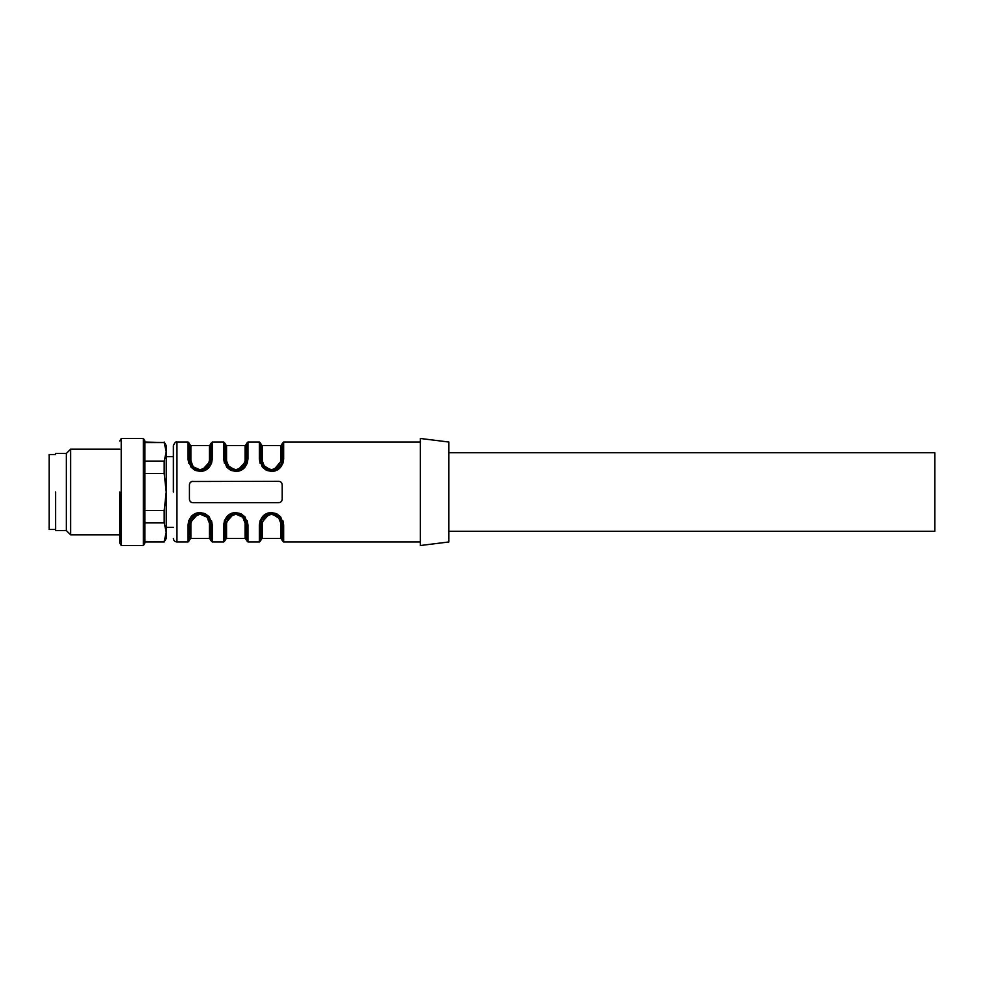 <?xml version="1.0" encoding="UTF-8"?>
<svg xmlns="http://www.w3.org/2000/svg" width="984" height="984" viewBox="0 0 984 984"><rect width="100%" height="100%" fill="white"/><g stroke="black" fill="none" stroke-linecap="round" stroke-linejoin="round"><path stroke-width="1.48" d="M55.621 492L55.621 530.536L55.621 492M55.621 530.536L66.334 530.536L66.334 453.464L55.621 453.464M66.334 453.464L70.614 449.184L70.614 534.816L66.334 530.536M119.851 492L119.851 542.061L119.851 492M119.851 440.943L121.278 438.47L121.278 545.53L119.851 543.057M143.406 492L143.406 545.53L143.406 438.47L121.278 438.47M121.278 545.53L143.406 545.53L144.833 543.057L144.833 440.943L143.406 438.47M144.833 473.464L144.833 510.536L164.18 510.536L166.247 492L164.18 473.464L144.833 473.464M164.18 473.464L164.18 461.102L144.833 461.102M164.18 461.102L166.247 451.828L164.18 442.554L144.833 442.554M164.18 442.554L144.833 442.037M164.18 541.446L166.247 532.172L166.247 538.383L164.18 541.963L144.833 541.446M164.18 442.037L166.247 445.617L166.247 532.172L164.18 522.898L144.833 522.898M164.18 522.898L164.18 510.536M193.012 481.299C190.822 481.52 189.641 482.713 189.432 484.866L189.432 499.134C189.641 501.299 190.834 502.492 193.012 502.701L278.644 502.701C280.834 502.48 282.014 501.286 282.211 499.134L282.211 484.866C282.014 482.701 280.821 481.508 278.644 481.299L191.806 481.508M420.316 541.963L283.638 541.963L282.211 540.536L282.211 524.128L279.936 517.51L273.195 513.55L271.473 513.414L269.751 513.55L259.382 525.062L259.382 541.963L247.956 541.963L246.529 540.536L246.529 524.128L244.253 517.51L237.513 513.55L235.791 513.414L234.069 513.55L223.7 525.062L223.7 541.963L212.273 541.963L210.847 540.536L210.847 524.128L208.571 517.51L201.831 513.55L198.374 513.55L188.005 525.062L188.756 520.721L190.982 516.871C193.27 514.078 196.308 512.652 200.096 512.578L205.201 513.648L209.272 516.834L212.273 525.062L211.535 520.721M205.484 513.783L200.183 512.578M195.078 513.648L191.019 516.834M230.76 513.648L226.701 516.834C228.952 514.078 231.99 512.652 235.791 512.578L240.883 513.648L244.954 516.834L247.956 525.062L247.218 520.721M241.166 513.783L235.865 512.578M223.7 525.062L224.438 520.721L226.664 516.871M266.455 513.648L262.384 516.834C264.635 514.078 267.685 512.652 271.473 512.578L276.578 513.648L280.637 516.834L283.638 525.062L282.9 520.721M276.848 513.783L271.559 512.578M259.382 525.062L260.12 520.721L262.347 516.871M282.174 460.783L282.211 459.897L280.784 460.844L278.46 466.81L271.547 469.848L264.598 466.834L262.236 460.844A1.427 0.959 0 0 1 260.809 459.897L259.382 458.938L259.382 442.037L260.809 443.464L260.809 459.872L263.085 466.49L269.825 470.45L273.269 470.45L282.211 459.885C282.211 439.122 282.211 439.122 282.211 459.885A1.427 0.947 180 0 1 283.638 458.938L282.9 463.279L280.674 467.129C278.386 469.921 275.348 471.348 271.559 471.422L266.455 470.352L262.384 467.166L259.382 458.938L260.12 463.279M266.172 470.217L271.473 471.422M276.578 470.352L280.637 467.166M225.164 460.783L225.127 444.178L225.127 459.885C225.127 438.188 225.127 438.188 225.127 459.885L227.402 466.49L234.143 470.45L235.865 470.586L237.587 470.45L247.956 458.938L247.218 463.279L244.991 467.129C242.704 469.921 239.665 471.348 235.865 471.422L230.76 470.352L226.701 467.166L223.7 458.938L224.438 463.279M230.49 470.217L235.791 471.422M240.883 470.352L244.954 467.166M205.201 470.352L209.272 467.166C207.021 469.921 203.971 471.348 200.183 471.422L195.078 470.352L191.019 467.166L188.005 458.938L188.756 463.279M194.807 470.217L200.096 471.422M189.482 460.783L189.432 444.178L189.432 459.885C189.432 438.188 189.432 438.188 189.432 459.885L191.72 466.49L198.46 470.45L200.183 470.586L201.905 470.45L212.273 458.938L211.535 463.279L209.309 467.129M273.269 470.438L273.466 470.401C281.522 467.289 281.264 465.161 282.211 459.885L282.211 443.464L283.638 442.037L283.638 458.938M270.551 470.549L269.751 470.45M279.099 467.425L281.399 463.981M261.719 464.239L264.007 467.511M271.51 470.586L261.719 464.227M281.399 463.993L279.025 467.498M283.638 541.963L283.638 525.062A1.427 0.947 180 0 1 282.211 524.115L280.784 523.156L278.435 517.166L271.473 514.152L264.561 517.19L262.236 523.156A1.427 0.959 0 0 0 260.809 524.115L260.809 540.536L259.382 541.963M263.921 516.575L261.621 520.019M281.301 519.761L279.013 516.489M272.47 513.451L273.269 513.55M271.51 513.414L281.301 519.773M261.621 520.007L263.995 516.502M190.982 465.432L190.355 464.227M210.035 463.993L207.661 467.498M190.355 464.239L192.63 467.511M199.186 470.549L198.374 470.45M188.005 525.062L188.005 541.963L176.948 541.963L176.948 442.037L188.005 442.037L188.005 458.938A1.427 0.947 180 0 1 189.432 459.885L190.871 460.844L193.221 466.834L200.183 469.848L207.095 466.81L209.42 460.844A1.427 0.959 0 0 0 210.847 459.885C210.847 438.188 210.847 438.188 210.847 459.885L210.847 444.178L209.42 445.617L190.871 445.617L189.432 444.178M212.273 541.963L212.273 525.062A1.427 0.947 180 0 1 210.847 524.115L209.42 523.156L207.058 517.166L200.109 514.152L193.196 517.19L190.871 523.156A1.427 0.959 0 0 0 189.432 524.115L189.432 540.536L188.005 541.963M209.924 519.761L207.649 516.489M201.105 513.451L201.905 513.55M209.297 518.568L209.936 519.773M190.256 520.007L192.63 516.502M245.619 519.761L243.331 516.489M236.787 513.451L237.587 513.55M244.979 518.568L245.619 519.773M225.939 520.007L228.313 516.502M247.956 541.963L247.956 525.062A1.427 0.947 180 0 1 246.529 524.115L245.102 523.156L242.74 517.166L235.791 514.152L228.878 517.19L226.554 523.156A1.427 0.959 0 0 0 225.127 524.115L225.127 540.536L223.7 541.963M235.828 470.586L226.037 464.227M245.717 463.993L243.343 467.498M226.037 464.239L228.325 467.511M234.868 470.549L228.239 467.425M212.273 458.938L212.273 442.037L223.7 442.037L223.7 458.938A1.427 0.947 180 0 1 225.127 459.885L226.554 460.844L228.903 466.834L235.865 469.848L242.777 466.81L245.102 460.844A1.427 0.959 0 0 0 246.529 459.885C246.529 438.188 246.529 438.188 246.529 459.885L246.529 444.178L245.102 445.617L226.554 445.617L225.127 444.178M448.864 541.963L448.864 442.037L420.316 438.47L420.316 545.53L448.864 541.963M173.381 492L173.381 445.617C174.734 442.591 175.927 441.398 176.948 442.037M243.638 465.727L242.74 466.834M228.017 518.273L228.903 517.166M192.323 518.273L193.221 517.166M207.956 465.727L207.058 466.834M263.7 518.273L264.598 517.166M279.333 465.727L278.435 466.834M278.644 502.701L279.85 502.492M281.596 501.139L282.137 499.884M190.06 482.861L189.518 484.116M55.621 529.466L49.2 529.466L49.2 454.534L55.621 454.534M448.864 531.249L934.8 531.249L934.8 452.751L448.864 452.751M247.956 458.938L247.956 442.037L246.529 443.464M226.554 460.844L226.554 445.617M245.102 460.844L245.102 445.617M226.554 523.156L226.554 538.383L245.102 538.383L245.102 523.156M190.871 523.156L190.871 538.383L209.42 538.383L209.42 523.156M190.871 460.844L190.871 445.617M209.42 460.844L209.42 445.617M262.236 523.156L262.236 538.383L280.784 538.383L280.784 523.156M280.784 460.844L280.784 445.617L262.236 445.617L260.809 444.178M262.236 460.844L262.236 445.617M119.851 534.816L70.614 534.816M119.851 449.184L70.614 449.184M164.18 541.963L144.833 541.963M420.316 442.037L283.638 442.037M259.382 442.037L247.956 442.037M210.81 523.217L210.847 524.103C209.592 517.35 206.628 513.845 201.978 513.574L201.818 513.55M189.482 523.217L189.432 524.103C190.392 518.839 190.133 516.711 198.19 513.599L198.387 513.562M198.46 513.55L192.876 516.268M191.437 517.855L190.355 519.761M189.469 523.414L189.445 524.066M246.492 523.217L246.529 524.103C245.274 517.35 242.31 513.845 237.661 513.574L237.513 513.55M225.164 523.217L225.127 524.103C226.074 518.839 225.816 516.711 233.872 513.599L234.069 513.562M282.174 523.217L282.211 524.103C280.957 517.35 277.992 513.845 273.343 513.574L273.195 513.55M260.846 523.217L260.809 524.103C261.756 518.839 261.498 516.711 269.567 513.599L269.751 513.562M262.236 538.383L260.809 539.822M282.211 524.103L282.137 522.898M280.784 538.383L282.211 539.822M226.554 538.383L225.127 539.822M246.529 524.103L246.455 522.898M245.102 538.383L246.529 539.822M190.871 538.383L189.432 539.822M210.847 524.103L210.773 522.898M209.42 538.383L210.847 539.822M176.948 541.963C174.783 541.741 173.59 540.56 173.381 538.383M269.825 470.45C264.155 469.233 261.154 465.703 260.809 459.885L260.846 460.783M260.809 459.897L260.883 461.102M280.784 445.617L282.211 444.178M282.211 459.934L282.187 460.586M281.301 464.239L280.219 466.145M278.779 467.732L273.343 470.426M223.7 442.037L225.127 443.464M237.513 470.45L243.097 467.732M244.536 466.145L245.619 464.239M246.504 460.586L246.529 459.934M225.201 461.102L225.127 459.897C226.382 466.65 229.346 470.155 233.995 470.426L234.143 470.45M246.492 460.783L246.529 459.897C245.582 465.161 245.84 467.289 237.771 470.401L237.587 470.438M188.005 442.037L189.432 443.464M189.518 461.102L189.432 459.897C190.699 466.65 193.663 470.155 198.313 470.426L198.46 470.45M210.81 460.783L210.847 459.897C209.9 465.161 210.158 467.289 202.089 470.401L201.905 470.438M212.273 442.037L210.847 443.464M166.247 527.326L173.381 527.326M166.247 456.674L173.381 456.674"/></g></svg>
